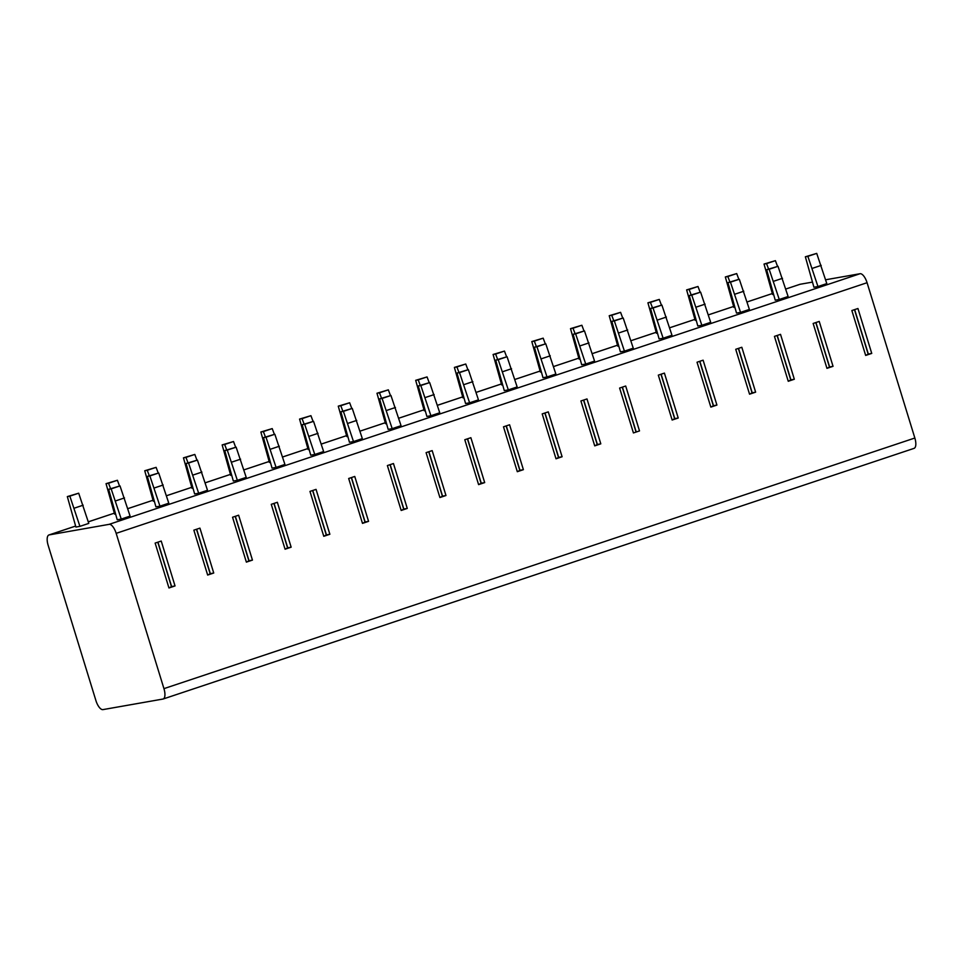<?xml version="1.0" encoding="UTF-8"?>
<svg xmlns="http://www.w3.org/2000/svg" width="963" height="963" viewBox="0 0 963 963"><rect width="100%" height="100%" fill="white"/><g stroke="black" fill="none" stroke-linecap="round" stroke-linejoin="round"><path stroke-width="1.44" d="M163.951 688.641L116.174 533.346A10.172 4.057 -108.5 0 0 109.156 524.341L49.197 534.898A10.172 4.057 -108.5 0 0 48.957 534.959A10.172 4.057 -108.5 0 0 48.15 545.311L95.927 700.619A10.172 4.057 -108.5 0 0 102.945 709.611L162.903 699.054A10.172 4.057 -108.5 0 0 163.144 699.006A10.172 4.057 -108.5 0 0 163.951 688.641L914.85 438.021A10.172 4.057 71.5 0 1 914.043 448.373A10.172 4.057 71.5 0 1 913.803 448.433M914.85 438.021L867.073 282.713A10.172 4.057 71.5 0 0 860.055 273.721L825.64 279.776M812.351 282.123L800.097 284.278A10.172 4.057 71.5 0 0 799.856 284.338A10.172 4.057 71.5 0 0 799.639 284.434M121.254 519.069L117.221 519.779L108.65 489.324L120.014 485.918L130.101 516.12L121.254 519.069L111.166 488.879L108.65 489.324M79.929 526.352L75.908 527.062L67.326 496.595L78.689 493.2L88.777 523.391L79.929 526.352L69.842 496.15L67.326 496.595M159.954 506.153L155.922 506.863L147.351 476.396L158.714 473.002L168.802 503.204L159.954 506.153L149.867 475.951L147.351 476.396M115.44 513.989L114.609 514.134L106.038 483.667L117.402 480.272L119.544 486.002M198.667 493.237L194.634 493.947L186.064 463.48L197.427 460.085L207.514 490.287L198.667 493.237L188.579 463.034L186.064 463.48M154.14 501.073L153.31 501.217L144.739 470.751L156.102 467.356L158.245 473.086M237.367 480.32L233.335 481.031L224.764 450.564L236.128 447.169L246.215 477.371L237.367 480.32L227.28 450.118L224.764 450.564M192.853 488.157L192.022 488.301L183.452 457.834L194.815 454.44L196.958 460.17M276.08 467.404L272.048 468.114L263.465 437.647L274.84 434.253L284.928 464.443L276.08 467.404L265.993 437.202L263.465 437.647M231.553 475.241L230.723 475.385L222.152 444.918L233.515 441.523L235.658 447.253M314.781 454.476L310.748 455.186L302.177 424.731L313.541 421.325L323.628 451.527L314.781 454.476L304.693 424.286L302.177 424.731M270.266 462.312L269.435 462.469L260.853 432.002L272.228 428.607L274.371 434.325M353.493 441.56L349.461 442.27L340.878 411.803L352.253 408.408L362.341 438.61L353.493 441.56L343.406 411.357L340.878 411.803M308.967 449.396L308.136 449.54L299.565 419.074L310.929 415.679L313.071 421.409M392.194 428.643L388.161 429.354L379.591 398.887L390.954 395.492L401.041 425.694L392.194 428.643L382.106 398.441L379.591 398.887M347.679 436.48L346.849 436.624L338.266 406.157L349.641 402.763L351.784 408.493M430.906 415.727L426.874 416.437L418.291 385.97L429.667 382.576L439.754 412.778L430.906 415.727L420.819 385.525L418.291 385.97M386.38 423.564L385.549 423.708L376.978 393.241L388.342 389.846L390.484 395.576M469.607 402.811L465.574 403.521L457.004 373.054L468.367 369.66L478.455 399.85L469.607 402.811L459.52 372.609L457.004 373.054M425.092 410.647L424.262 410.792L415.679 380.325L427.054 376.93L429.197 382.66M508.32 389.883L504.287 390.593L495.704 360.138L507.068 356.731L517.155 386.933L508.32 389.883L498.232 359.693L495.704 360.138M463.793 397.719L462.962 397.875L454.392 367.409L465.755 364.014L467.898 369.732M547.02 376.966L542.988 377.677L534.417 347.21L545.78 343.815L555.868 374.017L547.02 376.966L536.933 346.764L534.417 347.21M502.505 384.803L501.675 384.947L493.092 354.48L504.468 351.086L506.61 356.816M585.721 364.05L581.7 364.76L573.117 334.293L584.481 330.899L594.568 361.101L585.721 364.05L575.633 333.848L573.117 334.293M541.206 371.887L540.375 372.031L531.805 341.564L543.168 338.169L545.311 343.899M624.433 351.134L620.401 351.844L611.83 321.377L623.193 317.983L633.281 348.185L624.433 351.134L614.346 320.932L611.83 321.377M579.919 358.97L579.088 359.115L570.505 328.648L581.869 325.253L584.011 330.983M663.134 338.218L659.101 338.928L650.531 308.461L661.894 305.066L671.981 335.256L663.134 338.218L653.046 308.016L650.531 308.461M618.619 346.054L617.789 346.199L609.218 315.732L620.581 312.337L622.724 318.067M701.846 325.289L697.814 326L689.243 295.533L700.607 292.138L710.694 322.34L701.846 325.289L691.759 295.099L689.243 295.533M657.32 333.126L656.501 333.282L647.918 302.815L659.282 299.421L661.425 305.139M740.547 312.373L736.514 313.083L727.944 282.616L739.307 279.222L749.395 309.424L740.547 312.373L730.46 282.171L727.944 282.616M696.032 320.21L695.202 320.354L686.631 289.887L697.994 286.493L700.137 292.222M779.26 299.457L775.227 300.167L766.644 269.7L778.02 266.306L788.107 296.508L779.26 299.457L769.172 269.255L766.644 269.7M734.733 307.293L733.902 307.438L725.332 276.971L736.695 273.576L738.838 279.306M817.96 286.541L813.928 287.251L805.357 256.784L816.72 253.389L826.808 283.591L817.96 286.541L807.873 256.339L805.357 256.784M773.445 294.377L772.615 294.522L764.032 264.055L775.408 260.66L777.55 266.39M168.958 587.972L175.037 585.937L161.23 541.05L155.139 543.084L168.958 587.972L171.462 586.66L157.788 542.193M207.659 575.055L193.852 530.156L199.931 528.133L213.738 573.021L207.659 575.055L210.163 573.743L196.488 529.277M246.372 562.127L252.45 560.105L238.631 515.205L232.552 517.239L246.372 562.127L248.875 560.815L235.189 516.361M285.072 549.211L291.151 547.189L277.344 502.289L271.265 504.323L285.072 549.211L287.576 547.899L273.901 503.444M323.773 536.295L329.864 534.26L316.045 489.373L309.966 491.407L323.773 536.295L326.288 534.983L312.602 490.528M362.485 523.378L368.564 521.344L354.757 476.456L348.678 478.491L362.485 523.378L364.989 522.066L351.314 477.6M401.186 510.462L407.277 508.428L393.458 463.54L387.379 465.562L401.186 510.462L403.702 509.15L390.015 464.684M439.898 497.534L445.977 495.512L432.17 450.612L426.091 452.646L439.898 497.534L442.402 496.222L428.728 451.767M478.599 484.618L484.69 482.595L470.871 437.696L464.792 439.73L478.599 484.618L481.103 483.306L467.428 438.851M517.312 471.701L523.391 469.667L509.583 424.779L503.493 426.814L517.312 471.701L519.815 470.389L506.141 425.935M556.012 458.785L562.103 456.751L548.284 411.863L542.205 413.897L556.012 458.785L558.516 457.473L544.841 413.007M594.725 445.869L600.804 443.835L586.997 398.947L580.906 400.969L594.725 445.869L597.229 444.557L583.554 400.09M633.425 432.941L639.504 430.918L625.697 386.019L619.618 388.053L633.425 432.941L639.504 430.918M672.138 420.024L678.217 418.002L664.41 373.102L658.319 375.137L672.138 420.024L674.642 418.712L660.967 374.258M710.838 407.108L716.917 405.074L703.11 360.186L697.031 362.22L710.838 407.108L713.342 405.796L699.668 361.342M749.551 394.192L755.63 392.158L741.823 347.27L735.732 349.304L749.551 394.192L752.055 392.88L738.368 348.413M788.252 381.276L794.331 379.241L780.524 334.354L774.445 336.376L788.252 381.276L790.755 379.964L777.081 335.497M826.952 368.348L833.043 366.325L819.224 321.425L813.145 323.46L826.952 368.348L829.468 367.035L815.781 322.581M865.665 355.431L871.744 353.409L857.937 308.509L851.858 310.543L865.665 355.431L868.169 354.119L854.494 309.665M171.438 586.599L175.037 585.937M171.607 586.539L157.944 542.145M210.151 573.683L213.738 573.021M210.319 573.623L196.657 529.229M248.851 560.767L252.45 560.105M249.02 560.707L235.357 516.3M287.564 547.839L291.151 547.189M287.732 547.791L274.07 503.384M326.264 534.922L329.864 534.26M326.433 534.874L312.77 490.468M364.977 522.006L368.564 521.344M365.146 521.946L351.483 477.552M403.678 509.09L407.277 508.428M403.846 509.03L390.184 464.635M442.39 496.174L445.977 495.512M442.547 496.114L428.896 451.707M481.091 483.245L484.69 482.595M481.259 483.197L467.597 438.791M519.791 470.329L523.391 469.667M519.96 470.281L506.309 425.875M558.504 457.413L562.103 456.751M558.672 457.353L545.01 412.958M597.204 444.497L600.804 443.835M597.373 444.437L583.722 400.03M635.929 431.629L622.254 387.174M636.086 431.52L622.423 387.114M674.618 418.652L678.217 418.002M674.786 418.604L661.124 374.198M713.33 405.736L716.917 405.074M713.499 405.688L699.836 361.281M752.031 392.82L755.63 392.158M752.199 392.76L738.537 348.365M790.743 379.904L794.331 379.241M790.912 379.843L777.249 335.437M829.444 366.987L833.043 366.325M829.612 366.927L815.95 322.521M868.157 354.059L871.744 353.409M868.325 354.011L854.663 309.605M74.332 508.151L83.179 505.19M69.842 496.15L78.689 493.2M111.166 488.879L120.014 485.918M115.656 500.88L124.504 497.919M110.589 488.674L108.554 483.233L106.038 483.667M108.554 483.233L117.402 480.272M149.867 475.951L158.714 473.002M154.357 487.952L163.204 485.003M149.289 475.746L147.255 470.305L144.739 470.751M147.255 470.305L156.102 467.356M188.579 463.034L197.427 460.085M193.069 475.036L201.917 472.087M188.002 462.83L185.967 457.389L183.452 457.834M185.967 457.389L194.815 454.44M227.28 450.118L236.128 447.169M231.77 462.12L240.618 459.17M226.702 449.914L224.668 444.473L222.152 444.918M224.668 444.473L233.515 441.523M265.993 437.202L274.84 434.253M270.483 449.203L279.33 446.242M265.415 436.997L263.381 431.556L260.853 432.002M263.381 431.556L272.228 428.607M304.693 424.286L313.541 421.325M309.183 436.287L318.031 433.326M304.115 424.081L302.081 418.64L299.565 419.074M302.081 418.64L310.929 415.679M343.406 411.357L352.253 408.408M347.896 423.359L356.743 420.41M342.828 411.153L340.794 405.712L338.266 406.157M340.794 405.712L349.641 402.763M382.106 398.441L390.954 395.492M386.596 410.443L395.444 407.493M381.529 398.237L379.494 392.796L376.978 393.241M379.494 392.796L388.342 389.846M420.819 385.525L429.667 382.576M425.297 397.526L434.144 394.577M420.241 385.32L418.207 379.879L415.679 380.325M418.207 379.879L427.054 376.93M459.52 372.609L468.367 369.66M464.01 384.61L472.857 381.649M458.942 372.404L456.907 366.963L454.392 367.409M456.907 366.963L465.755 364.014M498.232 359.693L507.068 356.731M502.71 371.694L511.558 368.733M497.654 359.488L495.62 354.047L493.092 354.48M495.62 354.047L504.468 351.086M536.933 346.764L545.78 343.815M541.423 358.766L550.27 355.816M536.355 346.56L534.321 341.119L531.805 341.564M534.321 341.119L543.168 338.169M575.633 333.848L584.481 330.899M580.123 345.849L588.971 342.9M575.067 333.643L573.021 328.202L570.505 328.648M573.021 328.202L581.869 325.253M614.346 320.932L623.193 317.983M618.836 332.933L627.683 329.984M613.768 320.727L611.734 315.286L609.218 315.732M611.734 315.286L620.581 312.337M653.046 308.016L661.894 305.066M657.536 320.017L666.384 317.056M652.469 307.811L650.434 302.37L647.918 302.815M650.434 302.37L659.282 299.421M691.759 295.099L700.607 292.138M696.249 307.101L705.097 304.139M691.181 294.895L689.147 289.454L686.631 289.887M689.147 289.454L697.994 286.493M730.46 282.171L739.307 279.222M734.95 294.172L743.797 291.223M729.882 281.966L727.847 276.525L725.332 276.971M727.847 276.525L736.695 273.576M769.172 269.255L778.02 266.306M773.662 281.256L782.51 278.307M768.594 269.05L766.56 263.609L764.032 264.055M766.56 263.609L775.408 260.66M807.873 256.339L816.72 253.389M812.363 268.34L821.21 265.391M49.197 534.898L75.608 526.087M88.307 521.85L114.308 513.171L88.295 521.826M127.802 508.657L153.021 500.242L127.802 508.645M166.515 495.74L191.721 487.326L166.503 495.728M230.422 474.398L205.215 482.812L230.434 474.41M269.134 461.47L243.916 469.884L269.134 461.494M282.628 456.992L307.835 448.577L282.628 456.968M321.329 444.063L346.548 435.649L321.329 444.051M385.248 422.721L360.042 431.135L385.248 422.733M398.742 418.231L423.961 409.817L398.742 418.219M437.455 405.315L462.661 396.9L437.443 405.291M476.155 392.398L501.374 383.984M514.868 379.47L540.074 371.056L514.856 379.458M553.569 366.554L578.787 358.14L553.569 366.542M592.281 353.638L617.488 345.223M656.188 332.283L630.982 340.697L656.2 332.307M694.901 319.367L669.682 327.781L694.901 319.391M708.395 314.877L733.613 306.463L708.395 314.865M747.107 301.961L772.314 293.546L747.095 301.949M799.856 284.338L785.808 289.032L800.097 284.278M109.156 524.341L860.055 273.721M116.174 533.346L867.073 282.713M163.144 699.006L914.043 448.373M48.957 534.959L75.596 526.063M476.155 392.374L501.362 383.96M592.269 353.626L617.488 345.199"/></g></svg>
